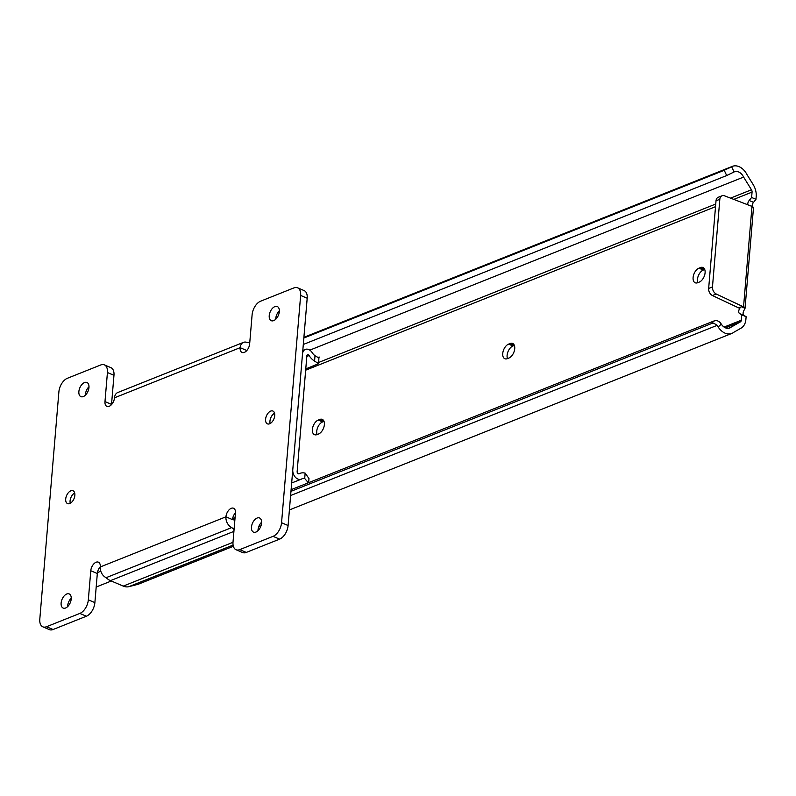 <?xml version="1.0" encoding="UTF-8"?>
<svg xmlns="http://www.w3.org/2000/svg" width="796" height="796" viewBox="0 0 796 796"><rect width="100%" height="100%" fill="white"/><g stroke="black" fill="none" stroke-linecap="round" stroke-linejoin="round"><path stroke-width="1.19" d="M726.698 175.548L724.231 170.294L731.623 166.712A15.024 10.646 -111.8 0 1 732.34 166.374A15.024 10.646 -111.8 0 1 746.986 174.593L753.145 184.533A15.094 10.696 -111.8 0 1 756.2 196.622L755.971 199.328L751.613 197.468L752.061 192.095A2.905 2.06 68.2 0 0 751.474 189.776L743.603 177.07A9.214 6.527 68.2 0 0 734.499 171.777A9.214 6.527 68.2 0 0 734.081 171.956L726.698 175.548L303.296 344.469M718.161 326.977L716.997 325.415A5.811 3.96 -132.2 0 0 711.355 323.614L714.5 320.768A5.811 3.96 47.8 0 1 720.42 322.858L721.305 324.121L718.161 326.977A15.024 10.646 -111.8 0 0 731.793 333.444A15.024 10.646 -111.8 0 0 733.743 332.31L741.086 328.131A15.094 10.696 -111.8 0 0 745.892 319.405L746.121 316.709L744.031 315.485A3.771 2.179 -66.9 0 1 743.872 310.609L745.046 308.261A4.358 1.771 -175.2 0 0 743.554 306.838L741.514 306.749A3.771 2.179 -66.9 0 0 738.927 310.181A3.771 2.179 -66.9 0 0 739.673 313.624L741.753 314.838L741.305 320.211L724.091 327.076M743.554 306.838L751.991 206.403L724.479 195.806A5.811 4.109 68.2 0 0 722.032 195.766A5.811 4.109 68.2 0 0 719.823 199.289L712.47 286.928A5.811 4.109 68.2 0 0 716.231 294.003L742.469 306.37M730.25 167.548L303.873 337.653M724.231 170.294L303.843 338.021M743.603 177.07L309.813 350.14M716.231 294.003L712.43 295.525L738.658 307.893L741.514 306.749L745.036 308.341L753.474 207.905M751.613 197.468L749.165 200.493A3.771 2.179 -66.9 0 0 747.772 204.741M318.231 420.069A7.98 4.607 -66.9 0 0 312.719 427.482A7.98 4.607 -66.9 0 0 314.48 434.676A7.98 4.607 -66.9 0 0 317.007 434.606L318.529 433.999A7.98 4.607 -66.9 0 0 324.042 426.586A7.98 4.607 -66.9 0 0 322.28 419.383A7.98 4.607 -66.9 0 0 319.753 419.462L318.231 420.069L322.589 421.93A7.98 4.607 -66.9 0 0 317.106 434.566M508.584 344.121A7.98 4.607 -66.9 0 0 503.072 351.534A7.98 4.607 -66.9 0 0 504.843 358.727A7.98 4.607 -66.9 0 0 507.36 358.658L508.883 358.051A7.98 4.607 -66.9 0 0 514.395 350.638A7.98 4.607 -66.9 0 0 512.634 343.434A7.98 4.607 -66.9 0 0 510.107 343.514L508.584 344.121L512.952 345.981A7.98 4.607 -66.9 0 0 507.47 358.618M698.938 268.172A7.98 4.607 -66.9 0 0 693.435 275.585A7.98 4.607 -66.9 0 0 695.197 282.789A7.98 4.607 -66.9 0 0 697.724 282.709L699.246 282.102A7.98 4.607 -66.9 0 0 704.758 274.69A7.98 4.607 -66.9 0 0 702.987 267.496A7.98 4.607 -66.9 0 0 700.46 267.565L698.938 268.172L703.306 270.043A7.98 4.607 -66.9 0 0 697.823 282.67M721.305 324.121A9.214 6.527 68.2 0 0 729.643 328.051A9.214 6.527 68.2 0 0 730.997 327.216L740.38 321.882A2.905 2.06 68.2 0 0 741.305 320.211M730.997 327.216L728.091 328.38M714.5 320.768L291.107 489.679M711.355 323.614L290.968 491.341M235.417 513.5L234.661 513.798M100.276 567.419L99.51 567.727M716.997 325.415L290.62 495.53M235.059 517.689L233.218 518.425M100.833 571.239L97.45 572.593M324.012 421.363L322.589 421.93M514.365 345.414L512.952 345.981M704.729 269.476L703.306 270.043M755.971 199.328L753.533 202.353A3.771 2.179 -66.9 0 0 752.12 206.463M746.121 316.709L741.753 314.838M744.031 315.485L739.673 313.624M753.533 202.353L749.165 200.493M751.991 206.403A4.358 1.771 4.8 0 1 753.474 207.826L752.509 207.696M719.823 199.289L716.022 200.811L708.659 288.441L712.47 286.928M712.43 295.525A5.811 4.109 -111.8 0 1 708.659 288.441M716.022 200.811A5.811 4.109 -111.8 0 1 718.231 197.279L722.032 195.766M305.764 368.926L318.639 363.643L314.559 361.076A15.024 10.646 -111.8 0 1 309.087 355.553A1.721 1.214 68.2 0 0 307.515 354.797A1.721 1.214 68.2 0 0 306.868 355.842L297.137 471.65A1.721 1.214 68.2 0 0 297.724 473.331A1.721 1.214 68.2 0 0 299.067 473.789A1.721 1.214 68.2 0 0 299.157 473.749A15.024 10.646 -111.8 0 1 299.973 473.371A15.024 10.646 -111.8 0 1 305.147 473.123L308.987 478.565L308.639 482.684M308.38 482.794L304.699 478.486A9.214 6.527 68.2 0 0 302.122 478.764A9.214 6.527 68.2 0 0 301.624 478.993A7.522 5.333 -111.8 0 1 301.216 479.192A7.522 5.333 -111.8 0 1 295.316 477.172A7.522 5.333 -111.8 0 1 292.779 469.779L302.5 353.981A7.522 5.333 -111.8 0 1 305.365 349.404A7.522 5.333 -111.8 0 1 312.231 352.698A9.214 6.527 68.2 0 0 315.007 355.712C317.793 357.523 319.196 357.961 319.196 357.016L318.211 357.414M318.917 357.424L318.639 363.643M65.71 499.002A6.965 4.02 -66.9 0 0 67.541 503.589A6.965 4.02 -66.9 0 0 74.854 495.361A6.965 4.02 -66.9 0 0 73.023 490.774A6.965 4.02 -66.9 0 0 65.71 499.002M74.675 492.943A6.965 4.02 -66.9 0 0 70.078 500.873A6.965 4.02 -66.9 0 0 70.257 503.291M265.585 419.263A6.965 4.02 -66.9 0 0 267.416 423.85A6.965 4.02 -66.9 0 0 274.729 415.621A6.965 4.02 -66.9 0 0 272.899 411.035A6.965 4.02 -66.9 0 0 265.585 419.263M274.55 413.194A6.965 4.02 -66.9 0 0 269.953 421.124A6.965 4.02 -66.9 0 0 270.133 423.542M269.227 315.634A7.691 4.438 -66.9 0 0 271.257 320.698A7.691 4.438 -66.9 0 0 279.316 311.604A7.691 4.438 -66.9 0 0 277.297 306.54A7.691 4.438 -66.9 0 0 269.227 315.634M279.356 310.788A7.691 4.438 -66.9 0 0 275.774 318.43A7.691 4.438 -66.9 0 0 275.744 319.246M78.874 391.582A7.691 4.438 -66.9 0 0 80.894 396.637A7.691 4.438 -66.9 0 0 88.963 387.553A7.691 4.438 -66.9 0 0 86.943 382.488A7.691 4.438 -66.9 0 0 78.874 391.582M88.993 386.737A7.691 4.438 -66.9 0 0 85.421 394.378A7.691 4.438 -66.9 0 0 85.381 395.194M251.476 527.071A7.691 4.438 -66.9 0 0 253.496 532.136A7.691 4.438 -66.9 0 0 261.566 523.042A7.691 4.438 -66.9 0 0 259.546 517.977A7.691 4.438 -66.9 0 0 251.476 527.071M261.595 522.226A7.691 4.438 -66.9 0 0 258.023 529.867A7.691 4.438 -66.9 0 0 257.984 530.683M61.123 603.01A7.691 4.438 -66.9 0 0 63.143 608.074A7.691 4.438 -66.9 0 0 71.212 598.99A7.691 4.438 -66.9 0 0 69.182 593.925A7.691 4.438 -66.9 0 0 61.123 603.01M71.242 598.174A7.691 4.438 -66.9 0 0 67.66 605.806A7.691 4.438 -66.9 0 0 67.63 606.632M249.755 342.658A14.517 10.278 -111.8 0 0 247.347 342.539L247.347 342.539A8.706 6.169 68.2 0 0 243.457 342.38A8.706 6.169 68.2 0 0 240.143 347.673L114.505 397.801A7.263 4.189 113.1 0 1 106.893 406.368A7.263 4.189 113.1 0 1 104.982 401.592L107.43 372.528A11.612 6.696 -66.9 0 0 104.376 364.876A11.612 6.696 -66.9 0 0 100.704 364.986L67.391 378.279A11.612 6.696 -66.9 0 0 58.884 391.891L39.8 619.188A11.612 6.696 -66.9 0 0 42.855 626.83L49.392 629.626A11.612 6.696 -66.9 0 0 53.073 629.517L86.386 616.223A11.612 6.696 -66.9 0 0 94.883 602.612L97.321 573.538A7.263 4.189 113.1 0 1 100.316 566.722M111.51 404.617A7.263 4.189 113.1 0 1 111.53 404.388L113.967 375.314A11.612 6.696 -66.9 0 0 110.923 367.672L104.376 364.876M246.67 350.688A7.263 4.189 113.1 0 1 246.68 350.469L240.143 347.673A7.263 4.189 113.1 0 0 242.044 352.449A7.263 4.189 113.1 0 0 249.655 343.882L252.103 314.808A11.612 6.696 -66.9 0 1 260.6 301.196L293.913 287.903A11.612 6.696 -66.9 0 1 297.585 287.794A11.612 6.696 -66.9 0 1 300.639 295.435L281.555 522.733A11.612 6.696 -66.9 0 1 273.048 536.345L239.735 549.628A11.612 6.696 -66.9 0 1 236.064 549.737A11.612 6.696 -66.9 0 1 233.009 542.096L235.457 513.022A7.263 4.189 113.1 0 0 233.546 508.246A7.263 4.189 113.1 0 0 225.935 516.823A8.706 6.169 68.2 0 0 231.815 527.549L106.176 577.667A8.706 6.169 -111.8 0 1 100.296 566.951L225.935 516.823L232.482 519.619A7.263 4.189 113.1 0 1 235.467 512.803M236.064 549.737L242.611 552.533A11.612 6.696 -66.9 0 0 246.282 552.424L279.595 539.141A11.612 6.696 -66.9 0 0 288.092 525.529L307.186 298.231A11.612 6.696 -66.9 0 0 304.132 290.59L297.585 287.794M42.855 626.83A11.612 6.696 -66.9 0 0 46.526 626.721L79.839 613.427A11.612 6.696 -66.9 0 0 88.336 599.816L90.784 570.742A7.263 4.189 113.1 0 1 98.396 562.175A7.263 4.189 113.1 0 1 100.296 566.951M114.505 397.801A8.706 6.169 -111.8 0 1 117.818 392.508L243.457 342.38M234.074 529.43A14.517 10.278 -111.8 0 1 231.815 527.559L106.176 577.667M258.839 526.464L260.939 525.927M232.929 517.32A5.811 4.109 68.2 0 0 234.77 521.121M233.357 546.295L138.186 584.264L128.843 586.672A14.517 10.278 -111.8 0 1 123.241 586.105L110.445 580.642A14.517 10.278 -111.8 0 1 106.176 577.677M731.623 166.712L734.081 171.956M751.474 189.776L730.529 198.124M715.753 204.025L318.738 362.419M752.061 192.095L733.803 199.378M715.524 206.671L305.654 370.2M740.38 321.882L725.445 327.843M704.689 269.366L700.46 267.565M514.325 345.315L510.107 343.514M323.972 421.263L319.753 419.462M309.087 355.553L306.808 356.459M314.559 361.076L315.007 355.712M304.699 478.486L305.147 473.123M53.073 629.517L46.526 626.721M113.967 375.314L107.43 372.528M111.53 404.388L104.982 401.592M307.186 298.231L300.639 295.435M288.092 525.529L281.555 522.733M279.595 539.141L273.048 536.345M246.282 552.424L239.735 549.628M97.321 573.538L90.784 570.742M94.883 602.612L88.336 599.816M86.386 616.223L79.839 613.427M233.915 531.39L110.445 580.642M232.999 542.315L123.241 586.105M233.089 545.081L128.843 586.672M732.34 166.374L303.903 337.315M731.793 333.444L289.406 509.938M111.281 581L96.197 587.02M305.365 349.404L302.798 350.429M301.216 479.192L291.664 483.003M299.973 473.371L298.749 473.859"/></g></svg>
